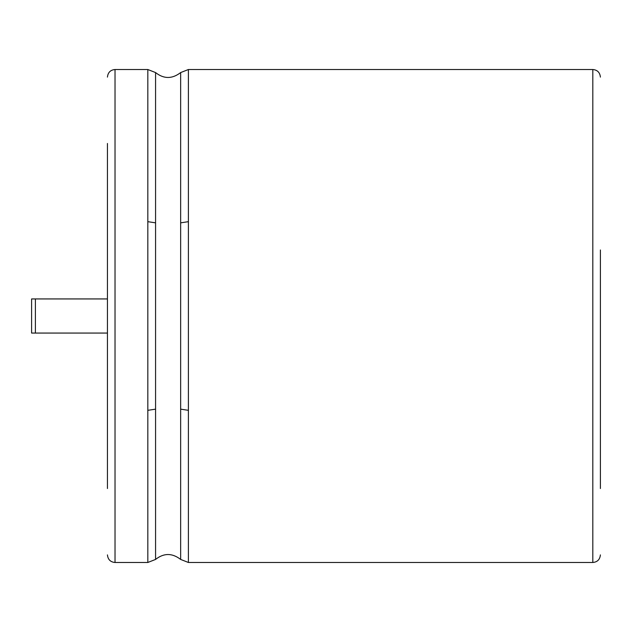 <?xml version="1.0" encoding="UTF-8"?>
<svg xmlns="http://www.w3.org/2000/svg" width="632" height="632" viewBox="0 0 632 632"><rect width="100%" height="100%" fill="white"/><g stroke="black" fill="none" stroke-linecap="round" stroke-linejoin="round"><path stroke-width="0.95" d="M35.392 333.064L31.6 333.064L31.6 298.936L35.392 298.936L35.392 333.064L107.44 333.064L107.44 382.028M107.44 249.972L107.44 298.936L35.392 298.936M107.44 488.536L107.44 143.464M600.4 488.536L600.4 249.972M107.44 554.896C107.93 559.541 110.458 562.069 115.024 562.48L115.024 69.52C110.458 69.931 107.93 72.459 107.44 77.104M115.024 562.48L147.825 562.48L147.825 69.52L115.024 69.52M147.825 221.674L155.575 222.843L155.575 72.569L147.825 69.52M147.825 562.48L155.575 559.431L155.575 222.843M147.825 410.326L155.575 409.157M155.575 559.431C163.791 552.905 172.157 552.905 180.649 559.431L180.649 72.569C172.157 79.095 163.791 79.095 155.575 72.569M180.649 222.843L188.399 221.674L188.399 69.52L180.649 72.569M180.649 559.431L188.399 562.48L188.399 221.674M180.649 409.157L188.399 410.326M188.399 562.48L592.816 562.48L592.816 69.52C597.382 69.931 599.91 72.459 600.4 77.104M188.399 69.52L592.816 69.52M592.816 562.48C597.382 562.069 599.91 559.541 600.4 554.896"/></g></svg>
